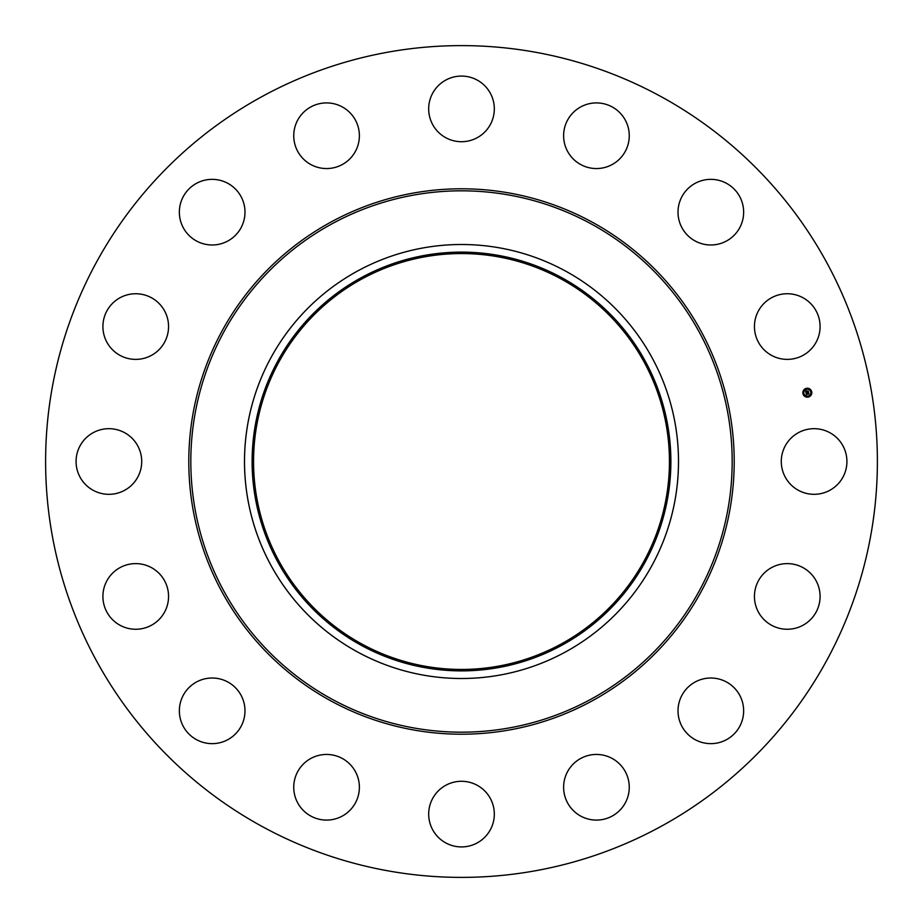 <?xml version="1.0" encoding="UTF-8"?>
<svg xmlns="http://www.w3.org/2000/svg" width="923" height="923" viewBox="0 0 923 923"><rect width="100%" height="100%" fill="white"/><g stroke="black" fill="none" stroke-linecap="round" stroke-linejoin="round"><path stroke-width="0.69" stroke-dasharray="4.62 3.46" d="M785.3 445.763A32.824 32.824 0 0 1 829.846 432.702A32.824 32.824 0 0 1 842.907 477.237A32.824 32.824 0 0 1 798.372 490.298A32.824 32.824 0 0 1 785.3 445.763M262.109 826.477A415.892 415.892 0 0 1 96.523 262.109A415.892 415.892 0 0 1 660.891 96.523A415.892 415.892 0 0 1 826.477 660.891A415.892 415.892 0 0 1 262.109 826.477M561.196 279.011A207.952 207.952 0 0 1 643.989 561.196A207.952 207.952 0 0 1 361.804 643.989A207.952 207.952 0 0 1 279.011 361.804A207.952 207.952 0 0 1 561.196 279.011M766.678 570.875A32.824 32.824 0 0 1 812.828 575.848A32.824 32.824 0 0 1 807.856 621.998A32.824 32.824 0 0 1 761.706 617.025A32.824 32.824 0 0 1 766.678 570.875M701.595 679.34A32.824 32.824 0 0 1 742.323 701.595A32.824 32.824 0 0 1 720.067 742.323A32.824 32.824 0 0 1 679.34 720.067A32.824 32.824 0 0 1 701.595 679.34M599.95 754.633A32.824 32.824 0 0 1 629.071 790.78A32.824 32.824 0 0 1 592.924 819.901A32.824 32.824 0 0 1 563.803 783.754A32.824 32.824 0 0 1 599.95 754.633M477.237 785.3A32.824 32.824 0 0 1 490.298 829.846A32.824 32.824 0 0 1 445.763 842.907A32.824 32.824 0 0 1 432.702 798.372A32.824 32.824 0 0 1 477.237 785.3M352.125 766.678A32.824 32.824 0 0 1 347.152 812.828A32.824 32.824 0 0 1 301.002 807.856A32.824 32.824 0 0 1 305.974 761.706A32.824 32.824 0 0 1 352.125 766.678M243.66 701.595A32.824 32.824 0 0 1 221.405 742.323A32.824 32.824 0 0 1 180.677 720.067A32.824 32.824 0 0 1 202.933 679.34A32.824 32.824 0 0 1 243.66 701.595M168.367 599.95A32.824 32.824 0 0 1 132.22 629.071A32.824 32.824 0 0 1 103.099 592.924A32.824 32.824 0 0 1 139.246 563.803A32.824 32.824 0 0 1 168.367 599.95M137.7 477.237A32.824 32.824 0 0 1 93.154 490.298A32.824 32.824 0 0 1 80.093 445.763A32.824 32.824 0 0 1 124.628 432.702A32.824 32.824 0 0 1 137.7 477.237M156.322 352.125A32.824 32.824 0 0 1 110.172 347.152A32.824 32.824 0 0 1 115.144 301.002A32.824 32.824 0 0 1 161.294 305.974A32.824 32.824 0 0 1 156.322 352.125M221.405 243.66A32.824 32.824 0 0 1 180.677 221.405A32.824 32.824 0 0 1 202.933 180.677A32.824 32.824 0 0 1 243.66 202.933A32.824 32.824 0 0 1 221.405 243.66M323.05 168.367A32.824 32.824 0 0 1 293.929 132.22A32.824 32.824 0 0 1 330.076 103.099A32.824 32.824 0 0 1 359.197 139.246A32.824 32.824 0 0 1 323.05 168.367M445.763 137.7A32.824 32.824 0 0 1 432.702 93.154A32.824 32.824 0 0 1 477.237 80.093A32.824 32.824 0 0 1 490.298 124.628A32.824 32.824 0 0 1 445.763 137.7M570.875 156.322A32.824 32.824 0 0 1 575.848 110.172A32.824 32.824 0 0 1 621.998 115.144A32.824 32.824 0 0 1 617.025 161.294A32.824 32.824 0 0 1 570.875 156.322M679.34 221.405A32.824 32.824 0 0 1 701.595 180.677A32.824 32.824 0 0 1 742.323 202.933A32.824 32.824 0 0 1 720.067 243.66A32.824 32.824 0 0 1 679.34 221.405M754.633 323.05A32.824 32.824 0 0 1 790.78 293.929A32.824 32.824 0 0 1 819.901 330.076A32.824 32.824 0 0 1 783.754 359.197A32.824 32.824 0 0 1 754.633 323.05M806.46 388.318A4.477 4.477 0 0 0 802.941 393.579A4.477 4.477 0 0 0 808.202 397.098A4.477 4.477 0 0 0 811.721 391.837A4.477 4.477 0 0 0 806.46 388.318M808.017 396.163A3.53 3.53 0 0 0 810.786 392.021A3.53 3.53 0 0 0 806.644 389.252A3.53 3.53 0 0 0 803.875 393.394A3.53 3.53 0 0 0 808.017 396.163M805.987 392.794L808.433 392.367L808.236 391.421L807.071 391.906L807.244 391.087L806.437 391.248L806.875 391.779L806.137 391.917L806.137 391.144L806.102 391.987L806.91 391.94L806.01 392.113L805.583 390.798L805.987 392.794M806.021 392.967L806.494 395.263L806.471 394.294L808.802 394.109L808.629 393.233L806.379 393.89L806.021 392.967M806.471 391.087L807.302 390.925L806.471 391.087M806.114 392.829L806.725 393.048L806.114 392.829M805.675 390.637L806.333 390.856L805.675 390.637M806.517 393.279L808.71 393.083L808.929 393.948L808.744 392.967L806.517 393.279M807.129 391.317L808.34 391.248L808.594 392.24L808.375 391.133L807.129 391.317"/><path stroke-width="1.38" d="M785.3 445.763A32.824 32.824 0 0 1 829.846 432.702A32.824 32.824 0 0 1 842.907 477.237A32.824 32.824 0 0 1 798.372 490.298A32.824 32.824 0 0 1 785.3 445.763M262.109 826.477A415.892 415.892 0 0 1 96.523 262.109A415.892 415.892 0 0 1 660.891 96.523A415.892 415.892 0 0 1 826.477 660.891A415.892 415.892 0 0 1 262.109 826.477M361.804 643.989A207.952 207.952 0 0 1 279.011 361.804A207.952 207.952 0 0 1 561.196 279.011A207.952 207.952 0 0 1 643.989 561.196A207.952 207.952 0 0 1 361.804 643.989M361.124 277.754A209.371 209.371 0 0 0 277.754 561.876A209.371 209.371 0 0 0 561.876 645.246A209.371 209.371 0 0 0 645.246 361.124A209.371 209.371 0 0 0 361.124 277.754M565.534 651.926A216.986 216.986 0 0 1 271.074 357.466A216.986 216.986 0 0 1 565.534 271.074A216.986 216.986 0 0 1 651.926 565.534A216.986 216.986 0 0 1 244.514 461.5A216.986 216.986 0 0 1 565.534 271.074A216.986 216.986 0 0 1 565.534 651.926M156.322 352.125A32.824 32.824 0 0 1 110.172 347.152A32.824 32.824 0 0 1 115.144 301.002A32.824 32.824 0 0 1 161.294 305.974A32.824 32.824 0 0 1 156.322 352.125M701.595 679.34A32.824 32.824 0 0 1 742.323 701.595A32.824 32.824 0 0 1 720.067 742.323A32.824 32.824 0 0 1 679.34 720.067A32.824 32.824 0 0 1 701.595 679.34M221.405 243.66A32.824 32.824 0 0 1 180.677 221.405A32.824 32.824 0 0 1 202.933 180.677A32.824 32.824 0 0 1 243.66 202.933A32.824 32.824 0 0 1 221.405 243.66M599.95 754.633A32.824 32.824 0 0 1 629.071 790.78A32.824 32.824 0 0 1 592.924 819.901A32.824 32.824 0 0 1 563.803 783.754A32.824 32.824 0 0 1 599.95 754.633M323.05 168.367A32.824 32.824 0 0 1 293.929 132.22A32.824 32.824 0 0 1 330.076 103.099A32.824 32.824 0 0 1 359.197 139.246A32.824 32.824 0 0 1 323.05 168.367M477.237 785.3A32.824 32.824 0 0 1 490.298 829.846A32.824 32.824 0 0 1 445.763 842.907A32.824 32.824 0 0 1 432.702 798.372A32.824 32.824 0 0 1 477.237 785.3M445.763 137.7A32.824 32.824 0 0 1 432.702 93.154A32.824 32.824 0 0 1 477.237 80.093A32.824 32.824 0 0 1 490.298 124.628A32.824 32.824 0 0 1 445.763 137.7M352.125 766.678A32.824 32.824 0 0 1 347.152 812.828A32.824 32.824 0 0 1 301.002 807.856A32.824 32.824 0 0 1 305.974 761.706A32.824 32.824 0 0 1 352.125 766.678M570.875 156.322A32.824 32.824 0 0 1 575.848 110.172A32.824 32.824 0 0 1 621.998 115.144A32.824 32.824 0 0 1 617.025 161.294A32.824 32.824 0 0 1 570.875 156.322M243.66 701.595A32.824 32.824 0 0 1 221.405 742.323A32.824 32.824 0 0 1 180.677 720.067A32.824 32.824 0 0 1 202.933 679.34A32.824 32.824 0 0 1 243.66 701.595M679.34 221.405A32.824 32.824 0 0 1 701.595 180.677A32.824 32.824 0 0 1 742.323 202.933A32.824 32.824 0 0 1 720.067 243.66A32.824 32.824 0 0 1 679.34 221.405M168.367 599.95A32.824 32.824 0 0 1 132.22 629.071A32.824 32.824 0 0 1 103.099 592.924A32.824 32.824 0 0 1 139.246 563.803A32.824 32.824 0 0 1 168.367 599.95M754.633 323.05A32.824 32.824 0 0 1 790.78 293.929A32.824 32.824 0 0 1 819.901 330.076A32.824 32.824 0 0 1 783.754 359.197A32.824 32.824 0 0 1 754.633 323.05M137.7 477.237A32.824 32.824 0 0 1 93.154 490.298A32.824 32.824 0 0 1 80.093 445.763A32.824 32.824 0 0 1 124.628 432.702A32.824 32.824 0 0 1 137.7 477.237M766.678 570.875A32.824 32.824 0 0 1 812.828 575.848A32.824 32.824 0 0 1 807.856 621.998A32.824 32.824 0 0 1 761.706 617.025A32.824 32.824 0 0 1 766.678 570.875M808.202 397.098A4.477 4.477 0 0 1 802.941 393.579A4.477 4.477 0 0 1 806.46 388.318A4.477 4.477 0 0 1 811.721 391.837A4.477 4.477 0 0 1 808.202 397.098M806.644 389.252A3.53 3.53 0 0 1 810.786 392.021A3.53 3.53 0 0 1 808.017 396.163A3.53 3.53 0 0 1 803.875 393.394A3.53 3.53 0 0 1 806.644 389.252M806.021 392.967L806.379 393.89L808.629 393.233L808.802 394.109L806.471 394.294L806.494 395.263L806.021 392.967M806.437 393.371L808.744 392.967L808.929 393.948L808.71 393.083L806.437 393.371M805.987 392.794L805.583 390.798L806.137 391.917L806.875 391.779L806.437 391.248L807.244 391.087L807.071 391.906L808.236 391.421L808.433 392.367L805.987 392.794M806.102 391.179L806.01 392.113L806.91 391.94L806.102 391.987L806.102 391.179M805.675 390.637L806.333 390.856L805.675 390.637M806.471 391.087L807.302 390.925L806.471 391.087M807.129 391.317L808.375 391.133L808.594 392.24L808.34 391.248L807.129 391.317M591.274 223.954A270.693 270.693 0 0 1 699.046 591.274A270.693 270.693 0 0 1 331.726 699.046A270.693 270.693 0 0 1 223.954 331.726A270.693 270.693 0 0 1 591.274 223.954M592.243 222.178A272.7 272.7 0 0 1 700.822 592.243A272.7 272.7 0 0 1 330.757 700.822A272.7 272.7 0 0 1 222.178 330.757A272.7 272.7 0 0 1 592.243 222.178"/></g></svg>
